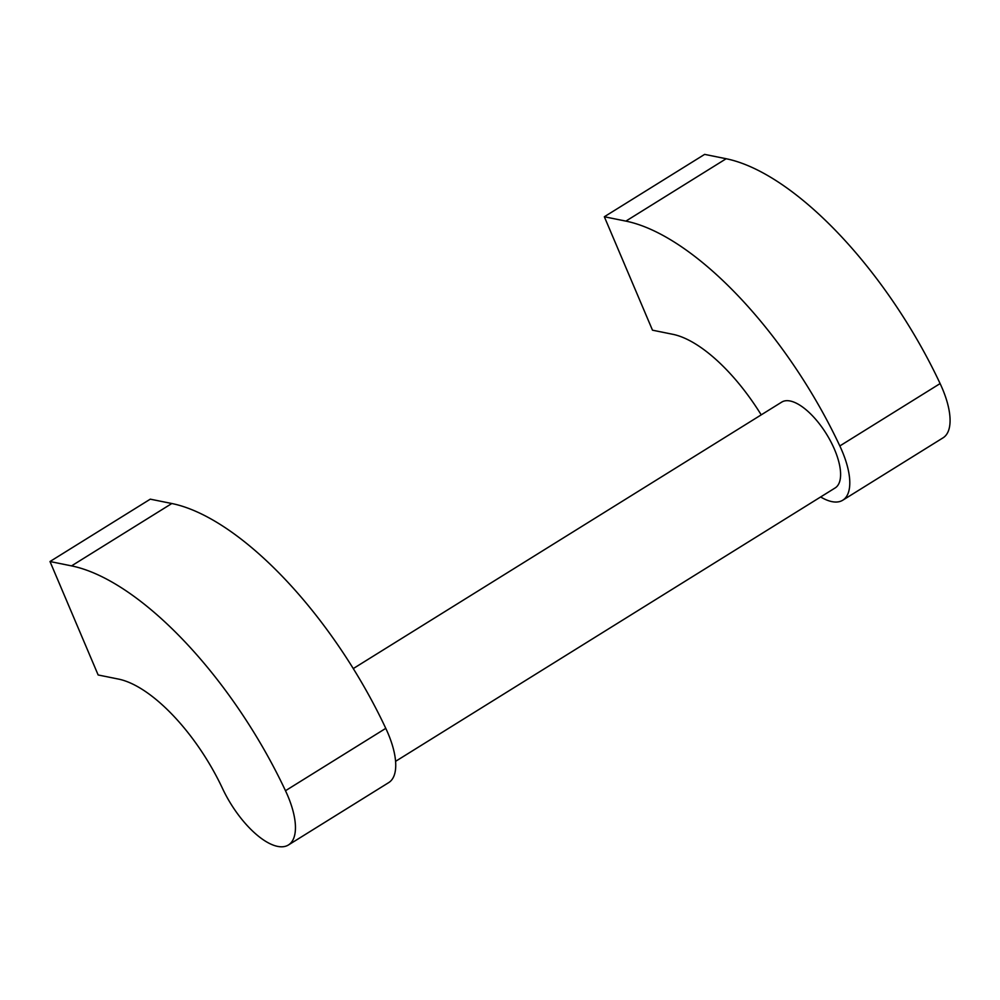 <?xml version="1.0" encoding="UTF-8"?>
<svg xmlns="http://www.w3.org/2000/svg" width="1000" height="1000" viewBox="0 0 1000 1000"><rect width="100%" height="100%" fill="white"/><g stroke="black" fill="none" stroke-linecap="round" stroke-linejoin="round"><path stroke-width="1.5" d="M353.275 668.575L781.737 402.1A50.55 21.125 58.1 0 1 789.712 400.913A50.55 21.125 58.1 0 1 830.837 441.688A50.55 21.125 58.1 0 1 835.138 487.95L395.575 761.338M98.15 674.975L50 561.525L150.287 499.162L171.825 503.512A252.763 105.625 -121.9 0 1 385.775 728.35A65 27.163 -121.9 0 1 388.7 782.613L288.412 844.987A65 27.163 58.1 0 1 222.7 788.875L222.175 787.763A122.762 51.3 58.1 0 0 118.5 679.087L98.15 674.975M50 561.525L71.537 565.887A252.763 105.625 58.1 0 1 285.487 790.725A65 27.163 58.1 0 1 288.412 844.987M761.213 414.862A122.762 51.3 58.1 0 0 672.85 334.312L652.487 330.188L604.338 216.75L704.625 154.388L726.162 158.737A252.763 105.625 -121.9 0 1 940.113 383.575A65 27.163 -121.9 0 1 943.037 437.837L842.763 500.213A65 27.163 58.1 0 1 820.638 496.962M604.338 216.75L625.887 221.112A252.763 105.625 58.1 0 1 839.825 445.95A65 27.163 58.1 0 1 842.763 500.213M285.487 790.725L385.775 728.35M71.537 565.887L171.825 503.512M839.825 445.95L940.113 383.575M625.887 221.112L726.162 158.737"/></g></svg>
